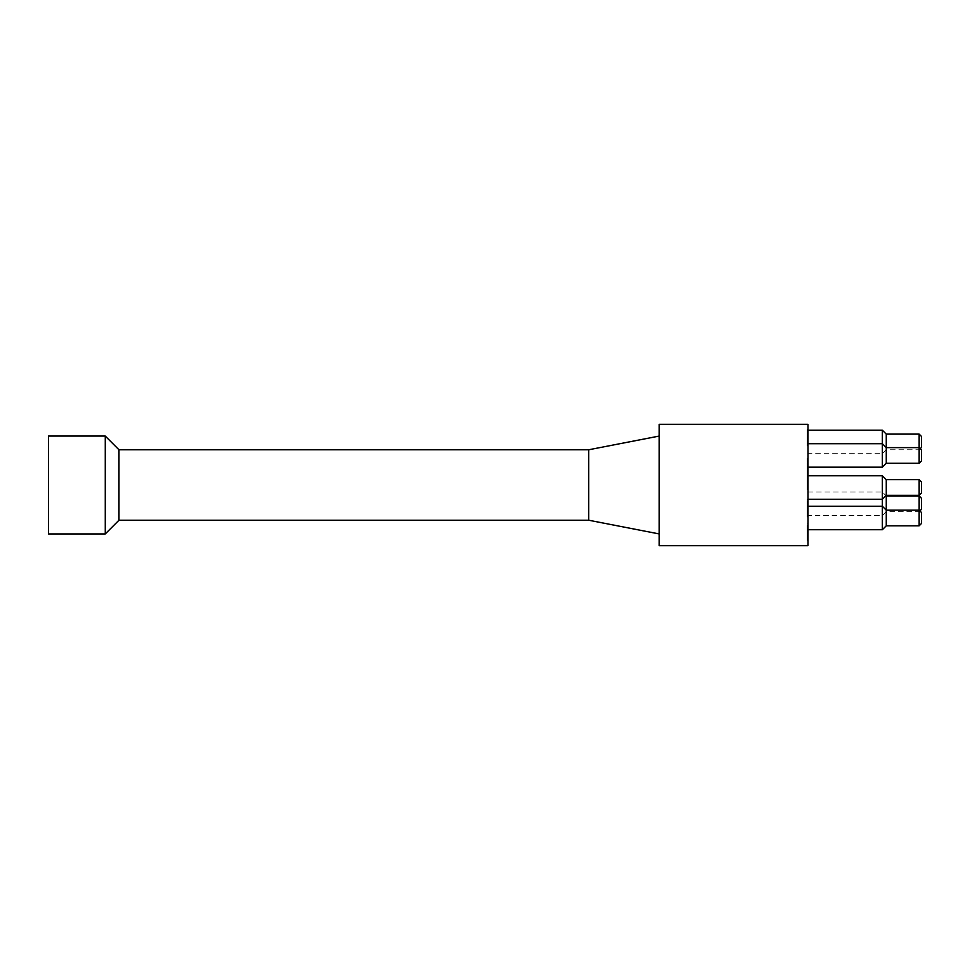 <?xml version="1.0" encoding="UTF-8"?>
<svg xmlns="http://www.w3.org/2000/svg" width="970" height="970" viewBox="0 0 970 970"><rect width="100%" height="100%" fill="white"/><g stroke="black" fill="none" stroke-linecap="round" stroke-linejoin="round"><path stroke-width="0.73" stroke-dasharray="4.85 3.64" d="M807.974 443.423L807.974 437.312L807.185 437.312L807.185 435.627L807.185 445.909L807.185 437.312L807.185 443.423L807.185 437.312L807.974 437.312L807.974 443.423L807.185 443.423M807.974 437.834L807.974 445.909L807.974 430.243L807.185 430.243L807.185 435.627L807.185 430.243L807.974 430.243L807.974 437.834L807.185 437.834M807.974 435.627L807.185 435.627L807.974 435.627M807.974 445.909L807.185 445.909L807.974 445.909M807.974 437.312L807.185 437.312L807.974 437.312M807.185 463.793L807.185 474.669L807.185 463.793L807.974 463.793L807.974 458.386L807.185 458.386M807.974 458.386L807.974 459.816L807.185 459.816L807.974 459.865L807.974 474.669L807.185 474.669L807.185 458.349L807.185 474.669L807.974 474.669L807.185 474.451M807.974 460.992L807.974 466.982L807.974 460.992L807.185 460.107L807.185 466.982L807.185 460.992M807.974 466.121L807.185 466.121M807.974 466.982L807.185 466.982M807.974 474.451L807.974 463.793M807.974 468.716L807.185 468.716M807.974 467.625L807.185 467.625M807.974 473.712L807.974 458.349L807.974 472.851L807.185 472.851L807.974 472.851L807.185 472.366L807.974 471.481L807.185 471.481L807.974 471.481L807.974 473.712L807.185 473.712M807.974 472.438L807.185 472.438L807.974 472.438M807.974 466.437L807.185 466.437M807.974 460.107L807.185 460.107M807.185 515.082L807.185 499.429L807.185 515.082L807.974 515.082L807.185 515.082M807.974 512.73L807.974 499.429L807.974 513.239L807.185 513.239L807.974 513.239L807.974 515.082L807.974 512.73L807.185 512.73M807.974 499.429L807.185 499.429L807.974 499.429M807.974 473.784L807.185 473.784M807.974 467.382L807.185 467.382M807.974 467.237L807.185 467.237M807.974 466.218L807.185 466.218M807.974 458.349L807.185 458.349M807.974 468.049L807.185 468.049L807.974 468.049M807.974 466.303L807.185 466.303L807.974 466.303M807.974 461.041L807.185 461.041M807.974 460.168L807.185 460.168M807.974 461.538L807.185 461.538L807.974 461.538M807.974 459.319L807.185 459.319M807.185 528.638L807.185 540.29L807.185 528.638L807.974 528.638L807.974 523.921L807.185 523.921M807.185 531.124L807.185 525.485L807.185 531.124L807.974 531.124L807.974 532.106L807.185 532.106M807.185 538.738L807.185 533.148L807.185 538.738L807.974 538.738L807.974 534.118L807.185 534.118M807.974 534.118L807.974 538.738M807.974 533.148L807.185 533.148M807.974 532.106L807.974 531.124M807.974 525.485L807.185 525.485M807.974 523.921L807.974 540.29L807.185 540.29M807.974 540.29L807.974 532.615L807.185 532.615M807.974 532.615L807.185 532.542M807.974 532.542L807.974 528.638M807.974 532.7L807.185 532.7M807.974 532.639L807.185 532.639M807.974 503.212L807.974 516.974L807.974 500.993L807.185 500.993L807.185 516.974L807.185 500.993L807.974 500.993L807.974 503.212L807.185 503.212M807.974 515.167L807.185 515.167M807.974 514.67L807.185 514.67M807.974 513.809L807.185 513.809L807.974 513.809M807.974 502.799L807.185 502.799L807.974 502.799M807.974 506.861L807.185 506.861M807.974 509.541L807.185 509.541M807.974 516.974L807.185 516.974M807.974 516.04L807.185 516.04M807.185 438.683L807.185 429.625L807.185 445.63L807.185 438.683L807.974 438.683L807.974 429.625L807.974 432.753L807.185 431.905M807.974 431.905L807.974 445.63L807.974 439.604L807.185 439.604L807.974 439.689L807.974 438.683M807.185 437.919L807.974 437.919M807.185 431.432L807.185 432.377L807.974 431.432M807.185 429.625L807.974 429.625L807.185 429.625M807.974 437.179L807.185 437.179M807.974 445.63L807.185 445.63M807.974 445.582L807.185 445.582M807.974 467.188L882.348 467.188L882.348 443.702L882.348 467.188L882.348 443.702L807.974 443.702L807.974 467.188L807.974 443.702L807.974 467.188L807.974 443.702L807.185 443.739M807.974 443.775L807.185 443.775M807.974 439.689L807.185 439.689M807.974 430.534L807.185 430.534M807.974 487.51L807.974 473.99L807.185 473.99L807.185 489.692L807.185 473.99L807.974 473.99L807.974 475.591L807.185 475.591L807.974 475.591L807.974 486.079L807.185 486.079L807.974 486.079L807.974 487.51L807.185 487.51M807.974 475.591L807.185 475.591L807.974 475.591M807.974 489.692L807.185 489.692L807.974 489.692M807.974 424.326L807.974 545.673M807.974 517.992L807.974 506.243L807.974 517.992M807.974 503.794L807.974 492.045L807.974 503.794M807.974 441.932L807.974 453.681L807.974 441.932M886.265 434.111L886.265 463.284L886.265 447.619L886.265 463.284L919.148 463.284L919.148 434.111M919.148 463.284L921.5 460.932L921.5 449.971L921.5 460.932L921.5 449.971L919.148 447.619L886.265 447.619L882.348 443.702L882.348 453.681L882.348 430.195M886.265 487.51L886.265 479.677L886.265 487.51M882.348 487.51L882.348 475.761L882.348 487.51M886.265 495.961L886.265 525.813L886.265 510.159L886.265 525.813L919.148 525.813L919.148 495.961M807.974 529.729L882.348 529.729L882.348 475.761L807.974 475.761M886.265 479.677L886.265 495.33L919.148 495.33L919.148 479.677L919.148 495.33L919.148 479.677L886.265 479.677M921.5 498.313L921.5 509.274M921.5 517.992L921.5 523.473L921.5 517.992M919.148 517.992L919.148 510.159L919.148 517.992M921.5 487.51L921.5 482.017L921.5 487.51M921.5 436.451L921.5 447.412M921.5 482.017L921.5 492.99M807.974 506.243L882.348 506.243L886.265 510.159L919.148 510.159L921.5 512.512L921.5 523.473L919.148 525.813M105.269 533.937L105.269 436.063M118.971 520.235L118.971 449.765M48.5 533.937L48.5 436.063M588.741 520.235L588.741 449.765M659.212 485L659.212 533.937L659.212 485M659.212 424.326L659.212 545.673M807.974 465.6L807.185 465.6M807.974 472.147L807.185 472.147M807.974 465.127L807.185 465.127M807.974 467.795L807.185 467.795M807.974 463.708L807.185 463.708M807.974 470.886L807.185 470.886M807.974 463.32L807.185 463.32M807.974 459.792L807.185 459.792M807.974 470.668L807.185 470.668M807.974 465.745L807.185 465.745M807.974 463.478L807.185 463.478M807.974 536.277L807.185 536.277L807.974 536.301M807.974 536.41L807.185 536.41M807.974 528.432L807.185 528.432M807.974 536.167L807.185 536.167M807.974 528.759L807.185 528.759M807.974 528.601L807.185 528.601M807.974 525.267L807.185 525.267M807.974 506.983L807.185 506.983M807.974 512.56L807.185 512.56M807.974 514.524L807.185 514.524M807.974 512.669L807.185 512.669M807.974 434.887L807.185 434.887M807.974 434.924L807.185 434.924M807.974 431.129L807.185 431.129M920.227 448.698L919.148 449.765L886.265 449.765L882.348 453.681L807.974 453.681M807.974 492.045L882.348 492.045L885.949 495.646L882.348 499.247L807.974 499.247M919.887 510.887L919.148 511.626L886.265 511.626L882.348 515.531L807.974 515.531"/><path stroke-width="1.45" d="M807.974 485L807.974 424.326L659.212 424.326L659.212 545.673L807.974 545.673L807.974 485M886.265 455.451L886.265 434.111L882.348 430.195L882.348 467.188L886.265 463.284L886.265 455.451M886.265 503.794L886.265 479.677L882.348 475.761L882.348 529.729L886.265 525.813L886.265 503.794M919.887 510.887L921.5 509.274L921.5 498.313L919.148 495.961L919.148 525.813L921.5 523.473L921.5 512.512L919.148 510.159L886.265 510.159L882.348 506.243L807.974 506.243M920.227 448.698L921.5 447.412L921.5 436.451L919.148 434.111L919.148 463.284L921.5 460.932L921.5 449.971L919.148 447.619L886.265 447.619L882.348 443.702L807.974 443.702M921.5 487.51L921.5 482.017L919.148 479.677L919.148 495.33L921.5 492.99L921.5 487.51M105.269 436.063L105.269 533.937L48.5 533.937L48.5 436.063L105.269 436.063L118.971 449.765L118.971 520.235L105.269 533.937M118.971 449.765L588.741 449.765L588.741 520.235L118.971 520.235M807.974 467.188L882.348 467.188L886.265 463.284L919.148 463.284M807.974 430.195L882.348 430.195M921.5 482.017L919.148 479.677L886.265 479.677L882.348 475.761L807.974 475.761M921.5 492.99L919.148 495.33L886.265 495.33L882.348 499.247L807.974 499.247M919.148 525.813L886.265 525.813L882.348 529.729L807.974 529.729M886.265 495.961L919.148 495.961M886.265 434.111L919.148 434.111M588.741 520.235L659.212 533.937M588.741 449.765L659.212 436.063"/></g></svg>
